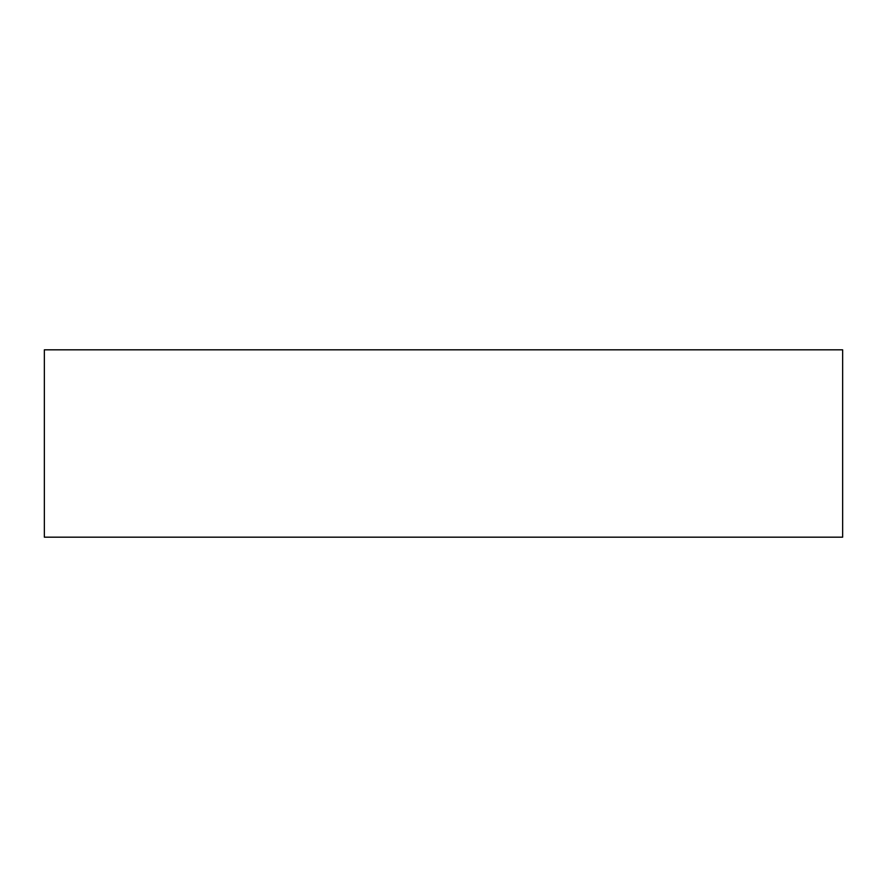 <?xml version="1.0" encoding="UTF-8"?>
<svg xmlns="http://www.w3.org/2000/svg" width="887" height="887" viewBox="0 0 887 887"><rect width="100%" height="100%" fill="white"/><g stroke="black" fill="none" stroke-linecap="round" stroke-linejoin="round"><path stroke-width="1.33" d="M842.65 349.822L44.35 349.822L44.35 537.178L842.65 537.178L842.65 349.822L842.65 537.178L44.35 537.178L44.35 349.822L842.65 349.822"/></g></svg>
